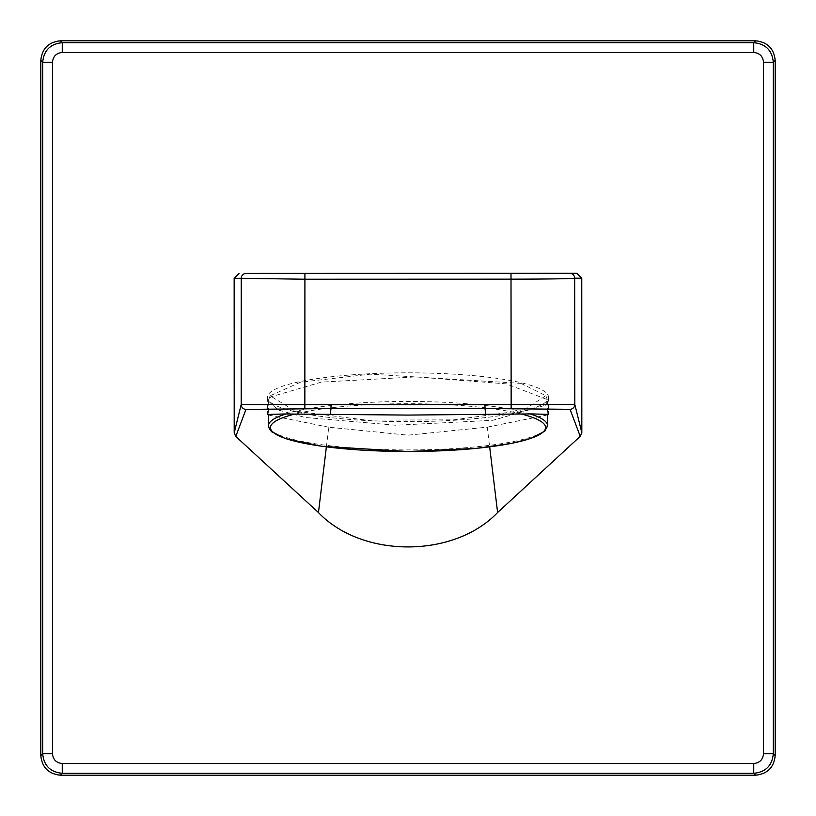 <?xml version="1.0" encoding="UTF-8"?>
<svg xmlns="http://www.w3.org/2000/svg" width="816" height="816" viewBox="0 0 816 816"><rect width="100%" height="100%" fill="white"/><g stroke="black" fill="none" stroke-linecap="round" stroke-linejoin="round"><path stroke-width="0.61" stroke-dasharray="4.08 3.06" d="M545.414 405.256L547.536 401.044L547.261 399.534L506.359 383.867L415.813 376.9L321.32 382.123L270.586 396.923L268.464 401.135L277.95 409.907L305.123 417.486L395.821 425.228L492.864 420.291L545.414 405.256M326.369 446.903L328.746 427.207L408.01 435.173L487.264 427.156L489.651 446.852M328.746 427.207L268.464 415.028M408 421.627A140.515 24.398 -0 0 1 267.485 397.27A140.515 24.398 -0 0 1 407.99 372.83A140.515 24.398 -0 0 1 548.515 397.188A140.515 24.398 -0 0 1 408 421.627M520.883 383.367L545.863 395.678L523.219 410.428L453.92 419.842L366.037 420.097L295.137 411.101L270.127 395.76L300.482 382.204L370.291 374.167L520.883 383.367M547.536 414.946L487.264 427.156M304.909 273.391L511.01 273.329M285.835 414.008A139.536 24.235 -0 0 1 408 401.452A139.536 24.235 -0 0 1 530.176 413.936M547.546 425.636A139.536 24.235 -0 0 1 545.425 429.848A139.536 24.235 -0 0 1 395.852 449.82A139.536 24.235 -0 0 1 268.474 425.717M521.475 414.059A137.578 23.888 180 0 0 294.525 414.13M547.536 401.044L547.536 414.049M267.485 397.27L267.485 414.477M548.515 397.188L548.515 414.395M268.464 401.135L268.464 414.14M270.127 395.76L268.729 399.626M545.863 395.678L547.261 399.534"/><path stroke-width="1.22" d="M268.464 415.028L267.485 414.477L284.111 413.987L408 415.079L531.899 413.916L548.515 414.395L547.536 414.946M489.651 446.852L497.607 512.519C453.9 558.368 362.202 558.399 318.454 512.57L326.369 446.903M330.256 414.681L331 408.581L485 408.541L485.744 414.64M318.454 512.57L235.783 436.438L245.963 409.408L331 408.581L331 404.634L241.199 404.522A4.896 4.896 13.3 0 0 245.963 409.408M570.037 409.316A4.896 4.896 166.7 0 0 574.801 404.42L574.668 278.205L581.767 278.205L581.818 432.725L574.801 404.42L485 404.583L485 408.541L570.037 409.316L580.237 436.325L497.607 512.519M485 404.583L331 404.634M304.847 408.551L304.909 279.225L241.25 278.307L241.199 404.522L234.202 432.837L235.783 436.438M581.818 432.725L580.237 436.325M234.202 432.837L234.151 278.307L241.25 278.307A4.896 4.896 90 0 1 246.146 273.411L304.909 273.391L246.146 273.411M576.871 273.309L569.772 273.309L576.871 273.309L581.767 278.205M569.772 273.309A4.896 4.896 -90 0 1 574.668 278.205C570.231 278.776 549.015 279.103 511.01 279.164L511.01 273.329L569.772 273.309L304.909 273.391L304.909 279.225L511.01 279.164L511.153 408.49M239.047 273.411L234.151 278.307M755.616 40.8L753.739 42.687C765.632 43.85 772.15 50.368 773.313 62.261L773.313 753.739L763.531 753.739C762.929 759.665 759.665 762.929 753.739 763.531L753.739 773.313L62.261 773.313L62.261 763.531C56.335 762.929 53.071 759.665 52.469 753.739L42.687 753.739L40.8 755.616L40.8 60.384C42.044 48.572 48.572 42.044 60.384 40.8L755.616 40.8C767.428 42.044 773.956 48.572 775.2 60.384L775.2 755.616L773.313 753.739C772.15 765.632 765.632 772.15 753.739 773.313L755.616 775.2L60.384 775.2L62.261 773.313C50.368 772.15 43.85 765.632 42.687 753.739L42.687 62.261C43.85 50.368 50.368 43.85 62.261 42.687L60.384 40.8M40.8 60.384L42.687 62.261L52.469 62.261C53.071 56.335 56.335 53.071 62.261 52.469L62.261 42.687L753.739 42.687L753.739 52.469C759.665 53.071 762.929 56.335 763.531 62.261L773.313 62.261L775.2 60.384M755.616 775.2C767.428 773.956 773.956 767.428 775.2 755.616M40.8 755.616C42.044 767.428 48.572 773.956 60.384 775.2M268.464 414.14L268.474 425.717A139.536 24.235 -0 0 1 270.586 421.515A139.536 24.235 -0 0 1 285.835 414.008M530.176 413.936A139.536 24.235 -0 0 1 547.546 425.636L544.864 431.185L530.573 438.559L511.377 443.404L476.126 448.382L408.214 451.523L321.871 446.311L285.467 438.641L271.738 431.817L269.402 429.053L268.474 425.717M294.525 414.13A137.578 23.888 180 0 0 272.513 423.494A137.578 23.888 180 0 0 384.112 451.136A137.578 23.888 180 0 0 543.497 431.715A137.578 23.888 180 0 0 521.475 414.059M62.261 763.531L753.739 763.531M763.531 753.739L763.531 62.261M753.739 52.469L62.261 52.469M52.469 62.261L52.469 753.739M547.536 414.049L547.546 425.636"/></g></svg>
